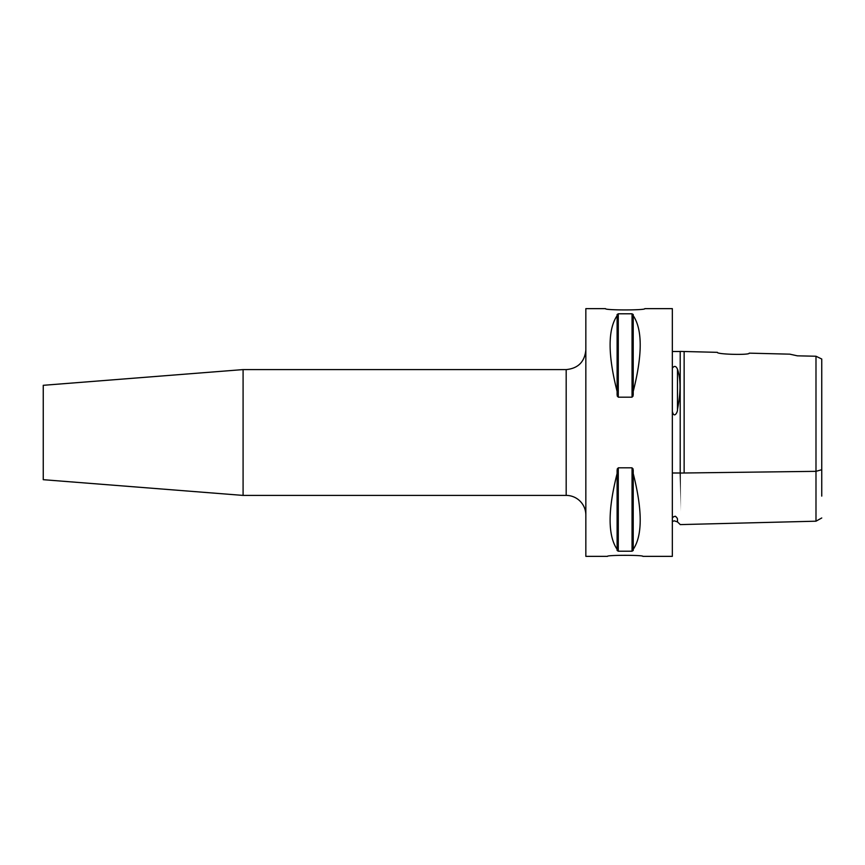 <?xml version="1.0" encoding="UTF-8"?>
<svg xmlns="http://www.w3.org/2000/svg" width="865" height="865" viewBox="0 0 865 865"><rect width="100%" height="100%" fill="white"/><g stroke="black" fill="none" stroke-linecap="round" stroke-linejoin="round"><path stroke-width="1.3" d="M605.5 308.643C604.289 310.351 646.025 310.351 644.814 308.643C646.025 310.351 604.289 310.351 605.5 308.643L585.843 308.643L585.843 556.357L607.468 556.357C606.376 554.973 643.938 554.973 642.857 556.357C643.938 554.973 606.376 554.973 607.468 556.357M243.087 495.407L243.087 369.593L43.25 385.314L43.25 479.686L243.087 495.407L566.186 495.407A19.657 19.657 0 0 1 585.843 515.064M821.75 496.11L821.75 368.89M749.209 353.147C750.182 355.277 716.339 354.412 717.355 352.336L680.204 351.406L680.204 473.047C680.204 541.771 680.204 541.782 680.204 473.047L815.987 471.339L815.987 521.195L815.987 356.239L797.368 355.829L789.81 354.163L749.209 353.147M821.75 469.727L821.75 359.018L815.987 356.239M821.75 469.717L815.987 471.339M672.343 351.504L680.204 351.504M675.295 516.21L676.679 517.4M672.343 472.993L680.204 472.993M672.343 521.552L674.203 520.806L677.479 521.919L677.479 518.849C680.852 526.298 680.852 526.298 677.479 518.849C676.03 515.908 674.322 515.626 672.343 517.994M672.343 411.351C673.997 419.071 677.846 411.989 677.479 409.459C680.852 392.332 680.852 378.913 677.479 369.193C676.03 365.895 674.322 365.549 672.343 368.155M644.814 308.643L672.343 308.643L672.343 556.357L642.857 556.357M633.223 549.34L633.223 550.464L632.045 551.21L618.28 551.21L617.102 550.464L617.102 470.225L618.28 467.814L632.045 467.814L633.223 470.225L633.223 473.577C642.533 510.242 642.533 535.5 633.223 549.34L633.223 473.577M617.102 549.34C607.781 535.5 607.781 510.242 617.102 473.577M633.223 391.423L633.223 394.775L632.045 397.186L618.28 397.186L617.102 394.775L617.102 314.536L618.28 313.79L632.045 313.79L633.223 314.536L633.223 315.66C642.533 329.5 642.533 354.758 633.223 391.423L633.223 315.66M617.102 391.423C607.781 354.758 607.781 329.5 617.102 315.66M617.102 394.775L617.394 396.375M632.931 396.375L633.223 394.775M617.394 468.625L617.102 470.225M633.223 470.225L632.931 468.625M684.139 351.504L684.139 473.004M677.479 409.459L677.479 369.193M618.28 551.21L618.28 467.814M632.045 551.21L632.045 467.814M618.28 397.186L618.28 313.79M632.045 397.186L632.045 313.79M243.087 369.593L566.186 369.593L566.186 495.407M821.75 517.973L815.987 521.195L680.204 524.601M680.204 524.504L677.479 521.919M566.186 369.593C578.123 368.425 584.675 361.873 585.843 349.936"/></g></svg>
